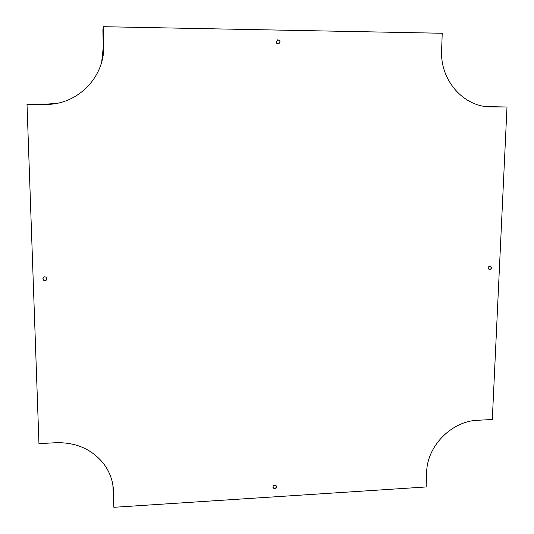 <?xml version="1.0" encoding="UTF-8"?>
<svg xmlns="http://www.w3.org/2000/svg" width="534" height="534" viewBox="0 0 534 534"><rect width="100%" height="100%" fill="white"/><g stroke="black" fill="none" stroke-linecap="round" stroke-linejoin="round"><path stroke-width="0.8" d="M490.539 266.059L491.447 267.674L491.28 268.375L490.285 269.383L489.01 269.443M46.939 279.175C46.204 280.67 45.09 280.991 43.601 280.143L42.954 278.187M277.506 39.89L277.793 39.83C280.343 40.677 280.617 42.019 278.621 43.841M276.325 485.907L276.445 486.534C275.965 488.27 274.93 488.757 273.341 487.996L272.987 487.542M491.614 267.741L490.859 269.209L489.324 269.557C487.542 267.821 487.896 266.64 490.392 266.012L491.614 267.741M42.874 278.795C43.307 276.892 44.442 276.378 46.264 277.246C47.386 279.916 46.491 280.911 43.581 280.223L42.874 278.795M27.007 104.284L45.21 104.39C77.51 105.171 105.071 77.156 103.763 44.889L103.369 26.7L442.225 33.262L441.618 50.356C440.023 80.561 463.772 107.1 491.04 106.913L506.993 107.007L492.308 419.497L477.696 420.278C451.584 421.066 426.986 446.137 426.659 472.31L426.139 486.961L113.862 507.3L113.528 491.854C113.228 481.541 109.957 472.183 103.696 463.779C92.028 449.281 76.155 442.259 56.07 442.719L38.955 443.627L27.007 104.284L47.319 104.07L56.591 103.376M276.158 41.812L277.88 39.81C280.564 40.871 280.717 42.233 278.354 43.888L276.812 43.367L276.158 41.812M276.519 486.701C276.038 488.436 275.01 488.917 273.415 488.156C272.594 485.806 273.448 484.912 275.965 485.466L276.519 486.701M37.874 104.117L34.77 104.117L37.881 104.157M36.933 104.237L33.769 104.237L36.933 104.277M101.7 61.904L103.269 47.212L102.888 29.844L103.369 26.7M103.195 34.603L103.322 40.484L103.195 34.603M103.376 33.522L103.509 39.509L103.376 33.522M487.422 106.713L491.187 106.727L487.155 106.687M497.514 106.873L492.481 106.847L497.514 106.873M486.194 106.586L506.993 107.007M112.874 484.925L113.862 507.3M113.095 488.056L113.215 491.794L113.135 488.056M113.415 494.264L113.548 498.075L113.462 494.264M113.368 488.87L113.528 491.854M47.319 104.07L45.21 104.39M103.269 47.212L103.763 44.889M489.805 106.88L491.6 106.92M490.366 106.9L491.04 106.913"/></g></svg>
